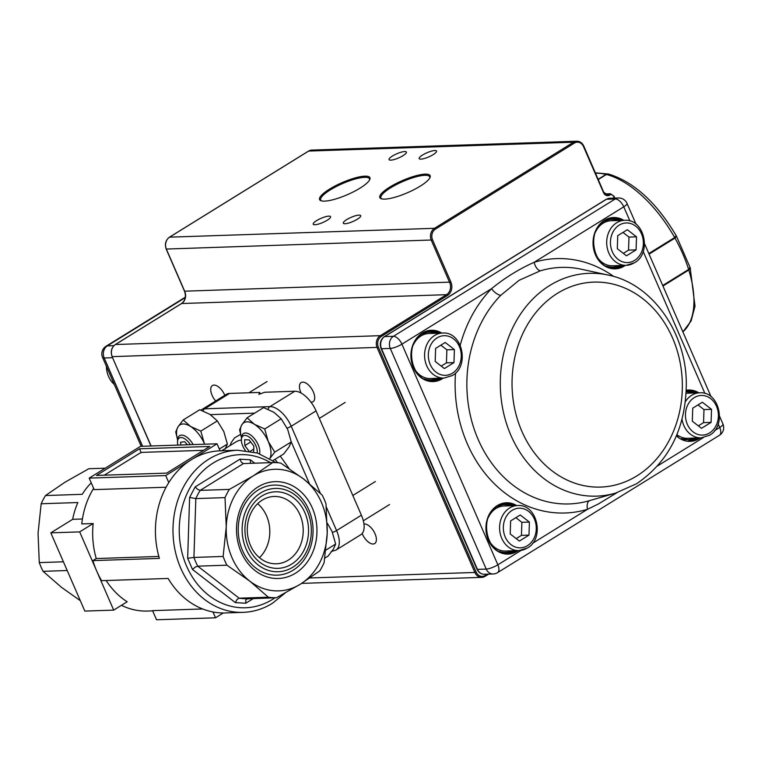 <?xml version="1.0" encoding="UTF-8"?>
<svg xmlns="http://www.w3.org/2000/svg" width="761" height="761" viewBox="0 0 761 761"><rect width="100%" height="100%" fill="white"/><g stroke="black" fill="none" stroke-linecap="round" stroke-linejoin="round"><path stroke-width="1.14" d="M392.467 156.024A9.465 2.264 -23.5 0 0 389.061 159.62A9.465 2.264 -23.5 0 0 394.265 159.506A9.465 2.264 -23.5 0 0 403.007 155.672A9.465 2.264 -23.5 0 0 406.412 152.067A9.465 2.264 -23.5 0 0 401.209 152.181A9.465 2.264 -23.5 0 0 392.467 156.024M422.583 155.016A9.465 2.264 -23.5 0 0 419.168 158.611A9.465 2.264 -23.5 0 0 424.381 158.497A9.465 2.264 -23.5 0 0 433.123 154.664A9.465 2.264 -23.5 0 0 436.529 151.068A9.465 2.264 -23.5 0 0 431.325 151.173A9.465 2.264 -23.5 0 0 422.583 155.016M316.624 220.614A9.465 2.264 -23.5 0 0 313.218 224.21A9.465 2.264 -23.5 0 0 318.421 224.095A9.465 2.264 -23.5 0 0 327.163 220.262A9.465 2.264 -23.5 0 0 330.569 216.657A9.465 2.264 -23.5 0 0 325.366 216.771A9.465 2.264 -23.5 0 0 316.624 220.614M346.731 219.606A9.465 2.264 -23.5 0 0 343.325 223.201A9.465 2.264 -23.5 0 0 348.528 223.097A9.465 2.264 -23.5 0 0 357.27 219.254A9.465 2.264 -23.5 0 0 360.685 215.658A9.465 2.264 -23.5 0 0 355.473 215.763A9.465 2.264 -23.5 0 0 346.731 219.606M369.523 180.072A26.587 6.373 -23.5 0 0 369.475 178.816A26.587 6.373 -23.5 0 0 364.633 177.323A26.587 6.373 -23.5 0 0 330.293 189.908A26.587 6.373 -23.5 0 0 320.714 200.01A26.587 6.373 -23.5 0 0 321.608 200.914M429.746 178.064A26.587 6.373 -23.5 0 0 429.699 176.799A26.587 6.373 -23.5 0 0 424.857 175.306A26.587 6.373 -23.5 0 0 390.517 187.891A26.587 6.373 -23.5 0 0 380.938 198.003A26.587 6.373 -23.5 0 0 381.832 198.897M224.809 395.32A11.263 5.669 -121.8 0 0 224.638 394.911A11.263 5.669 -121.8 0 0 212.433 385.542A11.263 5.669 -121.8 0 0 212.091 395.33A11.263 5.669 -121.8 0 0 215.667 400.98M310.983 402.169A11.263 5.669 -121.8 0 0 313.009 401.732A11.263 5.669 -121.8 0 0 313.351 391.944A11.263 5.669 -121.8 0 0 301.156 382.574A11.263 5.669 -121.8 0 0 300.804 392.362A11.263 5.669 -121.8 0 0 301.137 393.085M362.179 533.48A11.263 5.669 -121.8 0 0 362.483 534.203A11.263 5.669 -121.8 0 0 374.688 543.563A11.263 5.669 -121.8 0 0 375.03 533.784A11.263 5.669 -121.8 0 0 363.948 524.006M360.048 188.129A27.453 6.583 156.5 0 1 321.009 200.742A27.453 6.583 156.5 0 1 329.475 189.156A27.453 6.583 156.5 0 1 364.928 176.152A27.453 6.583 156.5 0 1 369.798 179.52A27.453 6.583 156.5 0 1 360.048 188.129M420.272 186.122A27.453 6.583 156.5 0 1 381.232 198.726A27.453 6.583 156.5 0 1 389.699 187.139A27.453 6.583 156.5 0 1 425.152 174.145A27.453 6.583 156.5 0 1 430.022 177.513A27.453 6.583 156.5 0 1 420.272 186.122M682.864 331.844A92.376 46.469 -121.8 0 0 688.791 270.031L662.945 286.031M688.791 270.031C690.674 268.804 690.978 268.329 689.704 268.614M682.883 331.882L691.083 321.009L695.012 306.179L690.265 268.519M606.403 174.507L608.952 174.145C634.141 182.107 656.524 202.569 676.101 235.53L674.665 237.537A92.376 46.469 -121.8 0 0 606.403 174.507L598.327 179.51M648.81 253.537L674.665 237.537M598.203 179.235L606.003 174.402L608.477 174.022L595.425 172.833M662.707 285.489L688.61 269.461C690.484 268.224 690.769 267.663 689.456 267.777M674.55 237.603L674.978 238.098A92.376 46.469 -121.8 0 1 682.741 253.746A92.376 46.469 -121.8 0 1 688.61 269.461L690.265 267.91L676.491 236.224L674.978 238.098L649.076 254.136M634.122 262.878A22.526 18.711 -91.9 0 1 626.16 265.332A22.526 18.711 -91.9 0 1 607.335 248.39A22.526 18.711 -91.9 0 1 616.686 222.754A22.526 18.711 -91.9 0 1 624.648 220.3L611.102 220.757A22.526 18.711 88.1 0 0 603.131 223.211A22.526 18.711 88.1 0 0 595.425 232.238M636.51 236.823L636.091 249.865L626.493 255.81L617.314 248.704L617.732 235.672L627.33 229.727L636.51 236.823L628.976 237.08L628.557 250.122L636.091 249.865M596.205 255.382A22.526 18.711 88.1 0 0 612.605 265.789L626.16 265.332L634.503 262.764C652.196 253.223 644.377 218.483 624.648 220.3M623.326 253.356L628.557 250.122M628.976 237.08L622.964 232.428M413.318 344.98A22.526 18.711 -91.9 0 1 421.014 335.953A22.526 18.711 -91.9 0 1 428.985 333.499L442.541 333.042A22.526 18.711 88.1 0 0 434.569 335.506A22.526 18.711 88.1 0 0 425.218 361.133A22.526 18.711 88.1 0 0 444.044 378.074L430.488 378.531A22.526 18.711 -91.9 0 1 414.089 368.124M435.197 361.456L444.376 368.552L453.975 362.607L454.393 349.565L445.214 342.469L435.615 348.414L435.197 361.456M441.209 366.098L446.441 362.864L453.975 362.607M446.441 362.864L446.869 349.822L454.393 349.565M446.869 349.822L440.857 345.171M711.516 409.332L702.336 402.236L692.738 408.172L692.32 421.214L701.499 428.31L711.097 422.374L711.516 409.332L703.982 409.58L697.98 404.928M682.046 419.368A22.526 18.711 88.1 0 0 701.166 437.841L687.611 438.288A22.526 18.711 -91.9 0 1 676.89 434.683M703.982 409.58L703.564 422.621L711.097 422.374M703.564 422.621L698.332 425.865M527.021 548.129A22.526 18.711 -91.9 0 1 519.05 550.583A22.526 18.711 -91.9 0 1 500.224 533.642A22.526 18.711 -91.9 0 1 509.575 508.006A22.526 18.711 -91.9 0 1 517.547 505.551L503.991 505.998A22.526 18.711 88.1 0 0 496.029 508.462A22.526 18.711 88.1 0 0 488.324 517.48M489.095 540.624A22.526 18.711 88.1 0 0 505.504 551.04L519.05 550.583L527.392 548.015C545.085 538.474 537.276 503.734 517.547 505.551M510.203 533.956L510.631 520.914L520.22 514.978L529.399 522.075L528.981 535.116L519.383 541.052L510.203 533.956M515.863 517.68L521.875 522.322L529.399 522.075M521.875 522.322L521.456 535.363L528.981 535.116M516.215 538.607L521.456 535.363M519.135 280.276L540.358 270.811A9.008 4.908 73.4 0 1 534.155 262.298C518.954 269.09 504.743 277.889 491.53 288.685A9.008 3.919 -135.8 0 0 500.719 295.354L519.135 280.276M455.516 373.08A127.258 105.674 88.1 0 0 587.473 509.328L598.555 503.868L616.952 492.7M532.557 543.325L587.473 509.328A9.008 4.908 73.4 0 1 589.804 500.557M190.336 444.681A11.719 5.898 -121.8 0 0 182.183 437.68A11.719 5.898 -121.8 0 0 177.522 441.675L177.627 439.887A13.517 6.801 58.2 0 1 179.663 435.653A13.517 6.801 58.2 0 1 193.151 444.586M187.339 444.776L184.714 441.703L180.547 442.236L180.871 444.995M177.522 441.675A11.719 5.898 -121.8 0 0 177.874 445.09M204.376 443.606A22.526 11.329 58.2 0 1 204.623 444.196L204.376 443.606A22.526 11.329 58.2 0 0 190.545 426.445L200.818 431.106L204.376 443.606M177.617 439.982L175.724 431.944L177.998 426.864A22.526 11.329 58.2 0 1 190.545 426.445L183.23 419.948L177.998 426.864A22.526 11.329 -121.8 0 0 176.6 434.36A22.526 11.329 58.2 0 0 177.627 439.868M183.23 419.948L199.724 409.741L209.998 414.403L217.304 420.9L223.82 431.563L227.377 444.063L219.33 449.038M225.104 449.142L227.377 444.063M217.304 420.9L200.818 431.106M259.587 453.765A13.517 6.801 -121.8 0 0 258.179 444.766A13.517 6.801 -121.8 0 0 243.539 433.523A13.517 6.801 -121.8 0 0 241.503 437.756L241.399 439.544A11.719 5.898 58.2 0 1 247.182 435.91A11.719 5.898 58.2 0 1 255.848 445.623A11.719 5.898 58.2 0 1 257.17 452.947M248.895 450.969L244.823 445.604L244.671 439.706L249.17 439.944L253.832 446.079L253.67 451.958M250.312 451.216L253.908 448.99M244.823 445.604L250.702 441.96M245.375 450.502A11.719 5.898 58.2 0 1 242.797 446.051A11.719 5.898 58.2 0 1 241.399 439.544M269.803 458.569A22.526 11.329 58.2 0 0 268.252 441.475L274.759 452.139L270.184 458.046M241.494 437.841L239.601 429.813L241.874 424.724L247.106 417.808L254.421 424.305L264.695 428.976L268.252 441.475A22.526 11.329 -121.8 0 0 262.203 431.497A22.526 11.329 58.2 0 0 254.421 424.305A22.526 11.329 -121.8 0 0 241.874 424.724A22.526 11.329 -121.8 0 0 241.503 437.737M247.106 417.808L263.601 407.601L273.874 412.272L281.18 418.769L287.696 429.432L291.254 441.922L288.98 447.011L283.739 453.927L273.009 460.567M291.254 441.922L274.759 452.139M281.18 418.769L264.695 428.976M327.278 523.13L332.1 531.549L335.658 544.048L325.936 550.07M324.852 558.089L328.143 556.053L333.385 549.138L335.658 544.048M104.286 475.187L139.425 453.432A2.254 0.542 156.5 0 1 140.966 452.7A2.254 0.542 156.5 0 1 142.336 452.367L203.52 450.322M67.196 570.522L43.073 571.33A67.586 56.124 -91.9 0 1 41.046 567.04A67.586 56.124 -91.9 0 1 39.277 562.598L63.41 561.799M43.073 571.33L61.603 587.416L80.305 600.657M331.149 551.544L335.886 550.146L360.714 534.774A22.526 11.329 -121.8 0 0 363.891 529.504A22.526 11.329 -121.8 0 0 361.399 515.197L336.571 530.569L326.317 506.988M287.087 428.082A4.509 1.084 -23.5 0 0 288.143 427.739A4.509 1.084 -23.5 0 0 291.216 426.265L316.053 410.892A22.526 11.329 -121.8 0 0 306.207 396.833A22.526 11.329 -121.8 0 0 294.783 391.249L269.946 406.631L204.709 408.809L229.537 393.427L259.653 392.429L260.281 393.865M79.677 531.891L50.825 532.852L84.832 611.083L113.693 610.122L79.677 531.891L93.165 523.539L81.76 523.92A76.604 63.61 -91.9 0 1 93.632 488.334M275.929 462.621L257.56 453.071L237.641 450.236A81.104 67.349 88.1 0 0 208.952 459.083A81.104 67.349 88.1 0 0 180.747 568.191A81.104 67.349 88.1 0 0 243.054 612.358L225.494 612.947A81.104 67.349 -91.9 0 1 168.124 578.455L101.622 580.672A81.104 67.349 -91.9 0 1 96.685 571.007A81.104 67.349 -91.9 0 1 92.899 560.619L96.247 558.545L158.849 556.453M191.382 459.673A81.104 67.349 -91.9 0 1 220.072 450.826A81.104 67.349 -91.9 0 1 220.11 450.826L217.047 443.787L165.727 475.558L168.78 482.598A81.104 67.349 -91.9 0 1 191.382 459.673M92.899 560.619L159.401 558.393A81.104 67.349 -91.9 0 1 168.78 482.598M223.306 612.976L215.515 617.799L156.538 619.768L152.571 610.636L202.654 608.962M106.169 580.519A76.604 63.61 88.1 0 0 127.182 601.77L113.693 610.122M152.676 610.874L147.444 611.045A76.604 63.61 -91.9 0 1 121.437 605.328M225.018 497.627L195.824 498.598L189.613 497.437L187.653 558.298L193.931 557.433L223.125 556.462L226.245 526.964L225.018 497.627A67.586 56.124 -91.9 0 1 229.365 489.399L253.185 475.92L272.666 462.593A67.586 56.124 -91.9 0 1 280.799 463.097L303.668 479.04L322.198 495.126A67.586 56.124 -91.9 0 1 325.993 503.849L327.22 533.195L324.1 562.683A67.586 56.124 -91.9 0 1 319.763 570.912L300.281 584.239L276.462 597.718L246.612 598.888M272.666 462.593L243.453 463.563L241.408 462.317L239.962 459.178L195.168 486.907L197.66 489.399L200.172 490.369A67.586 56.124 -91.9 0 0 195.824 498.598L193.931 557.433A67.586 56.124 -91.9 0 0 197.727 566.155L239.135 598.194L268.329 597.214L249.798 581.128L226.921 565.185L197.727 566.155L195.158 567.164L192.514 569.475L235.339 602.607L236.985 599.516L239.135 598.194A67.586 56.124 -91.9 0 0 247.268 598.688L245.784 600.058L245.755 603.245L253.451 598.488M254.735 463.192L250.379 459.815L250.398 463.335M258.207 489.998A45.061 37.413 -91.9 0 1 308.757 509.623A45.061 37.413 -91.9 0 1 293.09 570.236A45.061 37.413 -91.9 0 1 242.54 550.612A45.061 37.413 -91.9 0 1 258.207 489.998M257.979 486.954A48.438 40.219 -91.9 0 1 312.333 508.044A48.438 40.219 -91.9 0 1 295.487 573.204A48.438 40.219 -91.9 0 1 241.142 552.115A48.438 40.219 -91.9 0 1 257.979 486.954M257.637 503.696A33.684 27.967 -91.9 0 1 266.588 515.92A33.684 27.967 -91.9 0 1 259.444 557.68M250.502 545.456A33.684 27.967 88.1 0 0 276.376 563.796A33.684 27.967 88.1 0 0 299.996 514.807A33.684 27.967 88.1 0 0 274.122 496.467A33.684 27.967 88.1 0 0 250.502 545.456M248.59 547.501A38.297 31.8 -91.9 0 1 261.908 495.982A38.297 31.8 -91.9 0 1 304.876 512.657A38.297 31.8 -91.9 0 1 291.558 564.177A38.297 31.8 -91.9 0 1 248.59 547.501M260.595 492.976A41.684 34.606 88.1 0 0 246.107 549.042A41.684 34.606 88.1 0 0 292.871 567.192A41.684 34.606 88.1 0 0 307.358 511.116A41.684 34.606 88.1 0 0 260.595 492.976M139.51 448.8L209.77 446.45L166.726 473.104L96.466 475.444L139.51 448.8L141.175 452.624M243.472 463.563L200.172 490.369L229.365 489.399M226.921 565.185A67.586 56.124 -91.9 0 1 223.125 556.462M276.462 597.718A67.586 56.124 -91.9 0 1 268.329 597.214M253.185 475.92A60.832 50.511 88.1 0 0 226.245 526.964A60.832 50.511 88.1 0 0 249.798 581.128A60.832 50.511 88.1 0 0 300.281 584.239A60.832 50.511 88.1 0 0 327.22 533.195A60.832 50.511 88.1 0 0 303.668 479.04A60.832 50.511 88.1 0 0 253.185 475.92M259.653 392.429L258.854 394.388L264.666 392.257L294.783 391.249M316.053 410.892L361.399 515.197M165.727 475.558L89.189 478.117L94.193 489.627L166.098 487.221M89.189 478.117L140.509 446.346L217.047 443.787M50.825 532.852L72.676 519.325L82.416 518.992M215.515 617.799L212.966 611.958M93.165 523.539A76.604 63.61 88.1 0 0 96.247 558.545M105.227 468.186L88.809 468.738L64.989 482.208L45.508 495.544L82.236 494.317A67.586 56.124 -91.9 0 1 91.253 482.855M72.676 519.325A67.586 56.124 -91.9 0 1 77.888 502.536L41.17 503.763A67.586 56.124 -91.9 0 1 45.508 495.544M229.537 393.427A22.526 11.329 -121.8 0 0 226.407 394.331L200.923 410.15M41.17 503.763L38.05 533.252L39.277 562.598M185.265 297.618L107.349 345.865L113.903 345.646M112.571 357.708L104.219 357.984L142.602 446.269M106.093 346.226A9.008 4.537 -121.8 0 1 107.349 345.865A9.008 7.486 88.1 0 0 104.219 357.984A9.008 2.159 156.5 0 1 102.573 357.48A9.008 9.008 0 0 1 106.093 346.226L185.342 297.161M614.317 198.117L613.661 196.614A3.548 2.939 88.1 0 0 609.685 195.073A5.47 4.537 -91.9 0 1 603.549 192.695L583.487 146.559A8.048 6.687 88.1 0 0 574.46 143.049L435.387 229.147A8.048 6.687 88.1 0 0 432.59 239.972L450.912 282.103A9.979 8.285 -91.9 0 1 447.439 295.515L381.213 336.514A8.048 6.687 88.1 0 0 378.417 347.339L476.101 572.006A8.048 6.687 88.1 0 0 485.138 575.506L487.278 574.175M488.6 574.127L485.195 576.239M309.946 577.97L474.854 572.453L377.171 347.796A9.008 7.486 -91.9 0 1 380.31 335.677L446.536 294.678A9.008 7.486 88.1 0 0 449.665 282.55L431.354 240.428A9.008 7.486 -91.9 0 1 434.483 228.31L573.556 142.212A9.008 7.486 -91.9 0 1 576.743 141.232L311.829 150.079A9.008 7.486 88.1 0 0 308.643 151.068L573.556 142.212L574.46 143.049M308.414 151.201A0.961 0.485 58.2 0 1 308.5 151.106A0.961 0.485 58.2 0 1 308.643 151.068L169.57 237.156A9.008 7.486 88.1 0 0 166.431 249.285L184.752 291.406A9.008 7.486 -91.9 0 1 181.613 303.525L115.396 344.524A9.008 7.486 88.1 0 0 112.257 356.652L378.417 347.339M150.954 445.994L112.086 356.595L151.106 445.984M605.642 194.34L608.781 194.236A4.509 3.738 -91.9 0 1 610.37 193.741L605.043 193.922M603.549 192.695L603.901 192.324L607.183 194.721A4.509 3.738 88.1 0 0 608.781 194.236L609.685 195.073M488.676 574.127L485.099 576.343A0.961 0.485 -121.8 0 1 484.966 576.381A9.008 7.486 -91.9 0 1 481.78 577.361A9.008 7.486 -91.9 0 1 474.854 572.453L476.101 572.006M115.158 344.676A0.961 0.485 58.2 0 1 115.263 344.562A0.961 0.485 58.2 0 1 115.396 344.524L380.31 335.677A0.961 0.485 58.2 0 1 381.213 336.514M181.384 303.668A0.961 0.485 58.2 0 1 181.479 303.563A0.961 0.485 58.2 0 1 181.613 303.525L446.536 294.678A0.961 0.485 58.2 0 1 447.439 295.515M184.657 291.187L450.912 282.103M166.345 249.056L432.59 239.972M169.332 237.308A0.961 0.485 58.2 0 1 169.437 237.194A0.961 0.485 58.2 0 1 169.57 237.156L434.483 228.31A0.961 0.485 -121.8 0 1 435.387 229.147M301.66 583.383L481.78 577.361L485.099 576.343A0.961 0.485 -121.8 0 0 485.138 575.506M576.743 141.232C579.892 141.261 582.251 142.916 583.839 146.188L603.72 192.267M606.308 174.573L606.003 174.402A92.376 46.469 -121.8 0 0 595.597 173.223M688.467 270.117L662.907 285.936L688.467 270.117M634.588 260.414A19.824 16.466 88.1 0 0 641.475 233.751A19.824 16.466 88.1 0 0 619.235 225.113A19.824 16.466 88.1 0 0 612.339 251.786A19.824 16.466 88.1 0 0 634.588 260.414M452.472 373.166A19.824 16.466 -91.9 0 1 430.231 364.529A19.824 16.466 -91.9 0 1 437.118 337.855A19.824 16.466 -91.9 0 1 459.368 346.493A19.824 16.466 -91.9 0 1 452.472 373.166M686.156 393.256L699.663 392.809A22.526 18.711 88.1 0 0 691.692 395.263A22.526 18.711 88.1 0 0 685.442 401.589M694.241 397.623A19.824 16.466 -91.9 0 1 716.491 406.25A19.824 16.466 -91.9 0 1 709.594 432.923A19.824 16.466 -91.9 0 1 687.345 424.296A19.824 16.466 -91.9 0 1 694.241 397.623M512.124 510.365A19.824 16.466 88.1 0 0 505.237 537.038A19.824 16.466 88.1 0 0 527.478 545.666A19.824 16.466 88.1 0 0 534.374 518.992A19.824 16.466 88.1 0 0 512.124 510.365M106.397 366.279A22.526 18.711 88.1 0 0 114.274 384.391M619.178 265.57A23.886 19.834 -91.9 0 1 606.365 266.131M604.852 220.823A23.886 19.834 -91.9 0 1 617.675 220.538M512.077 550.821A23.886 19.834 -91.9 0 1 499.264 551.383M497.751 506.075A23.886 19.834 -91.9 0 1 510.564 505.78M431.829 380.728A24.78 20.576 88.1 0 0 439.563 378.227M437.061 378.312A23.886 19.834 -91.9 0 1 424.257 378.873M441.732 333.071A25.684 21.327 88.1 0 0 422.307 333.061A25.684 21.327 88.1 0 0 413.375 367.611A25.684 21.327 88.1 0 0 442.189 378.797A25.684 21.327 88.1 0 0 443.235 378.103M422.365 333.756A24.78 20.576 -91.9 0 1 430.916 331.178A24.78 20.576 -91.9 0 1 439.563 333.147M506.836 553.228A24.78 20.576 88.1 0 0 514.569 550.736M516.738 505.58A25.684 21.327 88.1 0 0 497.313 505.57A25.684 21.327 88.1 0 0 488.381 540.12A25.684 21.327 88.1 0 0 517.204 551.306A25.684 21.327 88.1 0 0 518.241 550.612M497.371 506.255A24.78 20.576 -91.9 0 1 505.932 503.687A24.78 20.576 -91.9 0 1 514.569 505.646M688.943 440.486A24.78 20.576 88.1 0 0 696.686 437.994M694.184 438.07A23.886 19.834 -91.9 0 1 681.371 438.64M676.396 435.882A25.684 21.327 88.1 0 0 699.311 438.555A25.684 21.327 88.1 0 0 700.358 437.87M698.855 392.828A25.684 21.327 88.1 0 0 686.289 390.241M688.039 390.935L686.26 391.097A24.78 20.576 -91.9 0 1 688.039 390.935A24.78 20.576 -91.9 0 1 696.686 392.904M613.937 267.977A24.78 20.576 88.1 0 0 621.68 265.484M623.849 220.329A25.684 21.327 88.1 0 0 604.424 220.319A25.684 21.327 88.1 0 0 595.492 254.868A25.684 21.327 88.1 0 0 624.305 266.055A25.684 21.327 88.1 0 0 625.352 265.361M604.481 221.013A24.78 20.576 -91.9 0 1 613.033 218.436A24.78 20.576 -91.9 0 1 621.68 220.395M516.072 550.679A24.78 20.576 -91.9 0 1 507.587 553.218C486.812 555.597 478.003 516.519 497.285 506.35L505.932 503.687M441.066 378.179A24.78 20.576 -91.9 0 1 432.571 380.719C411.806 383.097 402.997 344.01 422.279 333.851L430.916 331.178M623.183 265.437A24.78 20.576 -91.9 0 1 614.688 267.967C593.922 270.355 585.114 231.268 604.396 221.099L613.033 218.436M698.189 437.936A24.78 20.576 -91.9 0 1 689.694 440.476L676.624 435.34M608.239 275.082C651.92 283.729 685.975 331.767 686.327 383.106C685.984 427.777 669.423 461.318 636.615 483.72L615.516 493.128A111.467 92.557 -91.9 0 1 506.417 423.325A111.467 92.557 -91.9 0 1 549.708 285.499A111.467 92.557 -91.9 0 1 608.239 275.082L581.461 269.251A118.336 98.264 -91.9 0 0 540.358 270.811M557.499 293.299A102.545 85.146 -91.9 0 1 672.543 337.951A102.545 85.146 -91.9 0 1 636.89 475.891A102.545 85.146 -91.9 0 1 521.846 431.249A102.545 85.146 -91.9 0 1 557.499 293.299M718.194 423.982L719.706 427.463L714.665 430.583M703.278 437.632L657.628 465.894M613.737 276.481A127.258 105.674 88.1 0 0 534.155 262.298L623.763 206.821L629.927 220.985M643.188 251.482L704.933 393.485M615.516 493.128L589.195 500.738A118.336 98.264 -91.9 0 1 478.013 439.097A118.336 98.264 -91.9 0 1 500.719 295.354M521.161 550.374L497.856 564.805L401.913 344.162L491.53 288.685A127.258 105.674 88.1 0 0 460.224 345.199M393.408 336.305L384.638 336.6L606.479 199.258L615.259 198.963L393.408 336.305A9.008 7.486 88.1 0 0 390.279 348.424L486.212 569.076L477.442 569.371L381.499 348.719L390.279 348.424A9.008 2.159 -23.5 0 0 401.913 344.162A9.008 4.537 58.2 0 0 393.408 336.305M686.232 391.905A23.886 19.834 -91.9 0 1 692.681 393.037M695.183 392.952A24.78 20.576 88.1 0 0 687.297 390.983M620.177 220.452A24.78 20.576 88.1 0 0 612.282 218.474M422.745 333.565A23.886 19.834 -91.9 0 1 435.558 333.28M438.06 333.194A24.78 20.576 88.1 0 0 430.174 331.216M513.066 505.704A24.78 20.576 88.1 0 0 505.18 503.725M486.212 569.076A9.008 7.486 88.1 0 0 493.138 573.984A9.008 9.008 0 0 0 497.58 572.633A9.008 4.537 58.2 0 0 497.856 564.805A9.008 2.159 -23.5 0 1 486.212 569.076M484.367 574.27A9.008 7.486 -91.9 0 1 477.442 569.371A2.264 0.542 -23.5 0 1 477.023 569.238C478.602 572.538 481.047 574.213 484.367 574.27L493.138 573.984M381.499 348.719A9.008 7.486 -91.9 0 1 384.638 336.6A2.264 1.141 -121.8 0 0 384.315 336.685C380.462 339.653 379.387 343.62 381.09 348.595A2.264 0.542 -23.5 0 0 381.499 348.719M618.446 197.974A9.008 7.486 88.1 0 0 615.259 198.963A9.008 4.537 58.2 0 1 623.763 206.821A9.008 2.159 -23.5 0 0 627.007 203.387A9.008 9.008 0 0 0 618.446 197.974L609.675 198.269A9.008 7.486 -91.9 0 0 606.479 199.258L605.946 199.591M722.95 424.039A9.008 9.008 0 0 1 719.43 435.292A9.008 4.537 58.2 0 0 719.706 427.463A9.008 2.159 -23.5 0 0 722.95 424.039L719.573 416.267M335.886 550.146A22.526 11.329 -121.8 0 0 339.064 544.876A22.526 11.329 -121.8 0 0 336.571 530.569A4.509 1.084 -23.5 0 1 333.489 532.044A4.509 1.084 -23.5 0 1 332.452 532.386M320.4 493.394L291.216 426.265A22.526 11.329 -121.8 0 0 281.37 412.205A22.526 11.329 -121.8 0 0 269.946 406.631A4.509 3.738 -91.9 0 0 268.119 409.247A4.509 3.738 -91.9 0 0 268.11 409.294M291.235 441.837L309.404 483.625M210.34 414.631L254.65 413.147M274.94 459.378A49.57 24.932 58.2 0 1 277.651 462.726M221.66 450.769L236.015 441.884A49.57 24.932 58.2 0 1 241.38 440.02M289.066 468.519L280.248 456.086M275.035 597.765A76.604 63.61 -91.9 0 1 272.514 599.411A76.604 63.61 -91.9 0 1 186.569 566.06A76.604 63.61 -91.9 0 1 213.204 463.011A76.604 63.61 -91.9 0 1 270.516 462.659M235.339 602.607L245.755 603.245M187.653 558.298L192.514 569.475M250.379 459.815L239.962 459.178M195.168 486.907L189.613 497.437M240.552 434.426L234.55 437.889L231.277 442.512L230.079 445.556M203.025 410.94A4.509 3.738 -91.9 0 1 204.709 408.809A22.526 11.329 -121.8 0 0 201.57 409.713M141.204 446.317L102.573 357.48M610.37 193.741L614.013 196.252L614.812 198.098M112.086 356.595C110.374 351.515 111.439 347.501 115.263 344.562L181.479 303.563C185.246 300.69 186.283 296.609 184.571 291.349L166.259 249.228C164.547 244.148 165.613 240.134 169.437 237.194L308.5 151.106L311.829 150.079M444.044 378.074L452.386 375.515C470.079 365.974 462.269 331.235 442.541 333.042M699.663 392.809C719.383 390.992 727.202 425.732 709.509 435.273L701.166 437.841M114.445 384.79L105.95 365.242M627.007 203.387L636.072 224.219M644.567 243.767L711.078 396.728M719.43 435.292L497.58 572.633M609.675 198.269L606.165 199.344L384.315 336.685M381.09 348.595L477.023 569.238M375.354 481.532L352.828 495.478M389.584 504.514L363.33 520.771M267.073 381.546L248.914 392.781M345.18 402.398L319.316 418.407M220.072 450.826L237.641 450.236M243.054 612.358C253.451 611.968 263.22 608.962 272.371 603.33L285.128 593.057"/></g></svg>
